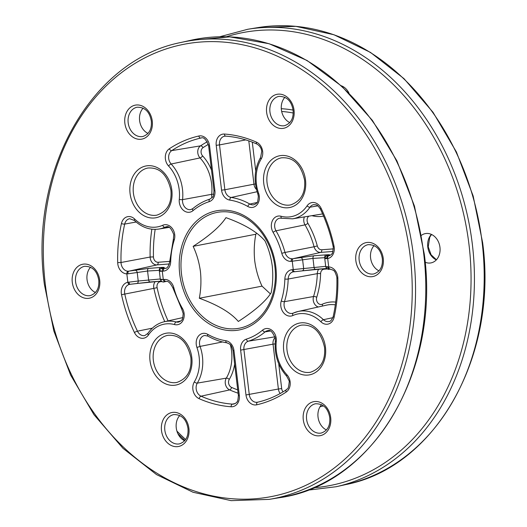 <?xml version="1.0" encoding="UTF-8"?>
<svg xmlns="http://www.w3.org/2000/svg" width="527" height="527" viewBox="0 0 527 527"><rect width="100%" height="100%" fill="white"/><g stroke="black" fill="none" stroke-linecap="round" stroke-linejoin="round"><path stroke-width="0.79" d="M329.731 269.04A2.385 1.759 -93.6 0 1 329.625 269.047A2.385 1.759 -93.6 0 1 327.741 266.965L328.703 266.932L327.695 258.533A2.385 1.456 -100.3 0 1 328.664 255.911A8.327 6.601 -100.9 0 0 328.868 255.872C330.725 255.075 331.714 254.383 331.839 253.803C332.392 254.166 332.873 252.018 333.288 247.354L333.117 246.333C330.291 233.283 326.048 220.853 320.383 209.041A2.385 0.461 -25.7 0 1 321.108 208.284A137.501 108.964 79.1 0 1 334.019 246.102A10.711 8.491 79.1 0 1 334.223 247.347A10.711 8.491 79.1 0 1 327.695 258.533L326.747 258.632A2.385 1.752 -93.1 0 1 328.176 255.97L328.664 255.911M374.117 245.575A14.914 11.818 -100.9 0 0 370.6 257.993A14.914 11.818 -100.9 0 0 379.005 270.865M321.556 404.67A14.914 11.818 -100.9 0 0 318.038 417.088A14.914 11.818 -100.9 0 0 326.444 429.966M143.12 108.134A14.914 11.818 -100.9 0 0 139.602 120.551A14.914 11.818 -100.9 0 0 148.008 133.43M284.903 97.304A14.914 11.818 -100.9 0 0 281.385 109.721A14.914 11.818 -100.9 0 0 289.791 122.6M179.773 415.5A14.914 11.818 -100.9 0 0 176.255 427.917A14.914 11.818 -100.9 0 0 184.661 440.796M225.958 217.644C244.324 224.258 257.328 231.999 264.969 240.859C268.572 248.494 271.003 256.88 272.261 266.003C273.19 275.239 272.821 284.158 271.161 292.768C265.792 301.194 254.851 310.759 238.336 321.47C230.918 312.742 217.915 305.001 199.325 298.256C200.985 289.6 201.354 280.68 200.431 271.491C199.16 262.321 196.723 253.942 193.132 246.346C209.456 235.806 220.398 226.241 225.958 217.644M90.558 267.229A14.914 11.818 -100.9 0 0 87.041 279.653A14.914 11.818 -100.9 0 0 95.446 292.525M425.124 262.209A14.914 11.818 -100.9 0 0 430.974 262.901A14.914 11.818 -100.9 0 0 439.959 247.347A14.914 11.818 -100.9 0 0 425.315 233.606A14.914 11.818 -100.9 0 0 421.429 235.319M270.391 293.888L262.031 286.141C258.428 278.506 255.997 270.12 254.739 260.997C253.81 251.761 254.179 242.842 255.839 234.232L256.609 233.112M193.132 246.346L255.839 234.232M199.325 298.256L262.031 286.141M349.006 93.147A14.914 11.818 -100.9 0 0 341.259 85.756M161.855 279.211C159.529 279.646 160.01 279.758 163.284 279.534L164.371 279.448A10.711 8.491 79.1 0 1 173.752 287.505A71.323 56.521 -100.9 0 0 182.447 308.46A10.711 8.491 79.1 0 1 184.127 313.525A10.711 8.491 79.1 0 1 174.542 324.573A35.645 28.247 -100.9 0 0 148.456 334.955A10.711 8.491 79.1 0 1 134.438 332.524A137.501 108.964 79.1 0 1 121.526 294.705A10.711 8.491 79.1 0 1 127.844 282.274L128.937 282.149A2.385 1.1 85 0 0 130.222 284.284A2.385 1.1 85 0 0 130.274 284.27L129.688 284.349A8.327 6.601 -100.9 0 0 124.774 294.007A135.116 107.073 -100.9 0 0 137.461 331.173A8.327 6.601 -100.9 0 0 144.839 335.554L147.916 333.334A2.385 1.146 34.3 0 0 148.456 334.955M169.338 263.955L157.026 264.897L128.713 271.207A2.385 1.1 84.7 0 0 127.942 273.816L126.842 273.875A10.711 8.491 79.1 0 1 117.699 262.624A137.501 108.964 79.1 0 1 121.441 223.534A10.711 8.491 79.1 0 1 134.635 219.021A35.645 28.247 -100.9 0 0 162.705 225.273A10.711 8.491 79.1 0 1 174.72 234.667A10.711 8.491 79.1 0 1 174.272 239.897A71.323 56.521 -100.9 0 0 170.682 261.787A10.711 8.491 79.1 0 1 163.377 271.122L162.29 271.201C159.016 271.412 158.528 271.247 160.84 270.7M155.169 229.37A131.895 104.524 -100.9 0 0 153.449 256.906A5.112 4.051 -100.9 0 0 158.146 262.262A2.385 1.449 -94.4 0 1 157.026 264.897A7.497 5.942 79.1 0 1 150.136 257.038L121.019 262.492A8.327 6.601 -100.9 0 0 128.12 271.234L148.686 268.388L160.504 267.485C164.832 267.209 165.471 267.446 162.421 268.197A2.385 1.891 -102.6 0 0 162.211 268.23C161.097 267.756 160.149 268.737 159.352 271.188L160.353 279.587C161.605 281.846 163.12 282.531 164.898 281.635A2.385 1.449 -94.4 0 1 163.284 279.534L162.29 271.201A2.385 1.449 -94.4 0 1 163.416 268.566L164.496 268.48A8.327 6.601 -100.9 0 0 165.241 268.368C167.224 268.507 168.719 266.201 169.727 261.445A2.385 0.395 -178.4 0 0 170.682 261.787M324.81 257.69L312.972 258.388L291.174 261.359A10.711 8.491 79.1 0 1 281.793 253.303A71.323 56.521 -100.9 0 0 273.098 232.348A10.711 8.491 79.1 0 1 272.466 220.543A10.711 8.491 79.1 0 1 280.996 216.235A35.645 28.247 -100.9 0 0 307.083 205.846A10.711 8.491 79.1 0 1 321.108 208.284M330.231 269.033A2.385 1.436 -88.5 0 1 330.067 269.04A2.385 1.436 -88.5 0 1 328.703 266.932A10.711 8.491 79.1 0 1 337.754 276.925A10.711 8.491 79.1 0 1 337.84 278.177A137.501 108.964 79.1 0 1 334.105 317.267A10.711 8.491 79.1 0 1 320.91 321.786A35.645 28.247 -100.9 0 0 292.841 315.535A10.711 8.491 79.1 0 1 283.447 312.597A10.711 8.491 79.1 0 1 281.273 300.91A71.323 56.521 -100.9 0 0 284.857 279.014A10.711 8.491 79.1 0 1 292.169 269.686L325.686 266.346M334.105 317.267A2.385 0.698 -167.4 0 1 333.202 316.477C335.969 304.033 337.201 291.194 336.885 277.96L336.812 276.932C334.065 268.46 333.617 271.398 332.959 270.041L329.625 269.047C328.571 269.883 327.287 269.185 325.758 266.952L324.757 258.553C325.567 256.096 326.523 255.108 327.623 255.595A2.385 1.891 77.4 0 1 327.834 255.562C326.411 255.905 326.523 256.043 328.176 255.97L329.52 255.674M315.713 269.33A2.385 1.449 -94.4 0 1 315.64 269.337L326.595 268.5L302.004 270.891A2.385 1.891 -99.3 0 0 302.129 270.878A2.385 1.891 -99.3 0 0 303.638 268.381L302.623 259.87A2.385 1.891 -102.6 0 0 300.423 257.657L314.099 255.753L325.91 254.851C330.238 254.574 330.884 254.811 327.834 255.562M128.12 271.234A2.385 1.436 91.5 0 0 126.842 273.875L127.844 282.274A2.385 1.456 79.7 0 0 129.688 284.349M128.937 282.149L138.226 281.016A2.385 1.891 80.7 0 1 136.724 283.513A2.385 1.891 80.7 0 1 136.592 283.526L130.274 284.27M135.011 270.292A2.385 1.891 77.4 0 1 137.211 272.505L127.942 273.816M211.986 197.777A7.497 5.942 79.1 0 1 211.689 194.311A38.86 30.797 -100.9 0 0 211.597 183.732A38.86 30.797 -100.9 0 0 200.036 157.916A2.385 0.902 137.2 0 0 202.625 155.913A41.244 32.687 79.1 0 1 211.511 170.102M238.112 393.195A134.286 106.414 79.1 0 1 229.66 389.914A7.497 5.942 79.1 0 1 226.3 378.142A38.86 30.797 -100.9 0 0 231.551 351.041A38.86 30.797 -100.9 0 0 230.385 344.77M259.277 196.209A10.711 8.491 79.1 0 1 247.782 206.465A2.385 1.206 -60.3 0 1 249.857 204.054A8.327 6.601 -100.9 0 0 253.922 204.733C255.786 203.929 256.774 203.238 256.893 202.664C257.446 203.033 257.927 200.879 258.335 196.215L257.789 193.857L258.612 193.343A10.711 8.491 79.1 0 1 259.277 196.209M247.782 206.465A71.323 56.521 -100.9 0 0 229.752 200.082A10.711 8.491 79.1 0 1 221.564 190.168L216.215 145.32A10.711 8.491 79.1 0 1 224.443 134.049A137.501 108.964 79.1 0 1 256.412 142.119A10.711 8.491 79.1 0 1 262.663 151.466A10.711 8.491 79.1 0 1 261.214 158.943A2.385 1.094 -149 0 1 260.601 157.435C254.436 168.456 253.5 180.596 257.789 193.857M276.247 338.486A10.711 8.491 79.1 0 1 276.267 341.404A2.385 0.52 -174 0 1 275.325 340.877L275.305 338.492C272.834 332.109 270.311 329.5 267.729 330.66A8.327 6.601 -100.9 0 0 265.101 331.885A73.708 58.411 79.1 0 1 248.362 341.18A8.327 6.601 -100.9 0 0 243.929 349.711L249.278 394.558A8.327 6.601 -100.9 0 0 257.604 402.2A8.327 6.601 -100.9 0 0 257.624 402.2A2.385 1.456 77.1 0 0 257.624 402.2A2.385 1.456 77.1 0 0 256.728 404.802A10.711 8.491 79.1 0 1 245.984 394.973L240.635 350.126A10.711 8.491 79.1 0 1 246.333 339.151A71.323 56.521 -100.9 0 0 262.538 330.159A10.711 8.491 79.1 0 1 276.247 338.486M276.267 341.404A35.645 28.247 -100.9 0 0 286.952 374.789A10.711 8.491 79.1 0 1 290.14 381.91A10.711 8.491 79.1 0 1 286.207 392.035A137.501 108.964 79.1 0 1 256.728 404.802M286.952 374.789A2.385 0.902 -42.8 0 0 286.635 376.14C288.875 380.092 289.731 382.016 289.204 381.917C288.361 391.258 286.971 388.122 286.319 389.769A2.385 1.383 56.4 0 0 286.207 392.035M283.697 350.547A26.37 20.896 79.1 0 1 301.464 322.807A26.37 20.896 79.1 0 1 325.469 347.359A26.37 20.896 79.1 0 1 307.702 375.099A26.37 20.896 79.1 0 1 283.697 350.547M301.464 325.126A23.985 19.005 -100.9 0 0 287.011 350.126A23.985 19.005 -100.9 0 0 310.561 372.227C320.969 368.505 325.627 360.218 324.533 347.365C320.923 331.667 313.236 324.257 301.464 325.126M263.744 183.238A26.37 20.896 79.1 0 1 281.517 155.498A26.37 20.896 79.1 0 1 305.522 180.05A26.37 20.896 79.1 0 1 287.749 207.79A26.37 20.896 79.1 0 1 263.744 183.238M281.51 157.817A23.985 19.005 -100.9 0 0 267.064 182.816A23.985 19.005 -100.9 0 0 290.614 204.917C301.016 201.195 305.673 192.908 304.58 180.056C300.97 164.358 293.282 156.941 281.51 157.817M130.07 193.449A26.37 20.896 79.1 0 1 147.843 165.709A26.37 20.896 79.1 0 1 171.848 190.26A26.37 20.896 79.1 0 1 154.082 218A26.37 20.896 79.1 0 1 130.07 193.449M147.843 168.027A23.985 19.005 -100.9 0 0 133.39 193.027A23.985 19.005 -100.9 0 0 156.941 215.128C167.349 211.406 172.006 203.119 170.913 190.267C167.303 174.569 159.609 167.151 147.843 168.027M150.024 360.758A26.37 20.896 79.1 0 1 167.797 333.018A26.37 20.896 79.1 0 1 191.802 357.569A26.37 20.896 79.1 0 1 174.029 385.309A26.37 20.896 79.1 0 1 150.024 360.758M167.79 335.337A23.985 19.005 -100.9 0 0 153.344 360.336A23.985 19.005 -100.9 0 0 176.888 382.437C187.296 378.715 191.953 370.428 190.86 357.576C187.25 341.878 179.562 334.461 167.79 335.337M222.519 341.957L200.076 346.41A38.03 30.138 79.1 0 1 202.44 356.588A38.03 30.138 79.1 0 1 197.302 383.116A8.327 6.601 -100.9 0 0 201.037 396.185A135.116 107.073 -100.9 0 0 232.447 404.117A8.327 6.601 -100.9 0 0 233.975 404.005C235.826 403.208 236.827 402.509 236.966 401.91C237.525 402.226 238 400.085 238.388 395.494L239.33 395.487A10.711 8.491 79.1 0 1 231.103 406.758A137.501 108.964 79.1 0 1 199.134 398.689A10.711 8.491 79.1 0 1 194.331 381.864A35.645 28.247 -100.9 0 0 199.147 357.01A35.645 28.247 -100.9 0 0 196.933 347.464A10.711 8.491 79.1 0 1 198.488 336.028A10.711 8.491 79.1 0 1 207.757 334.342A71.323 56.521 -100.9 0 0 225.793 340.719A10.711 8.491 79.1 0 1 233.981 350.639L239.33 395.487M194.331 381.864A2.385 1.094 31 0 0 197.302 383.116L226.3 378.142A2.385 1.094 31 0 1 229.271 379.394A5.112 4.051 -100.9 0 0 231.564 387.417A131.895 104.524 -100.9 0 0 237.723 389.888M207.295 141.77A134.286 106.414 79.1 0 0 200.556 145.847A7.497 5.942 79.1 0 0 200.036 157.916L171.176 164.016A38.03 30.138 79.1 0 1 182.487 189.279A38.03 30.138 79.1 0 1 182.573 199.634A8.327 6.601 -100.9 0 0 190.919 209.548L192.902 208.547A2.385 1.331 -130 0 0 193.007 210.648A10.711 8.491 79.1 0 1 183.508 210.398A10.711 8.491 79.1 0 1 179.279 199.404A35.645 28.247 -100.9 0 0 179.193 189.694A35.645 28.247 -100.9 0 0 168.587 166.018A10.711 8.491 79.1 0 1 169.332 148.772A137.501 108.964 79.1 0 1 198.817 136.006A10.711 8.491 79.1 0 1 209.562 145.827L214.904 190.675A10.711 8.491 79.1 0 1 209.206 201.657A71.323 56.521 -100.9 0 0 193.007 210.648M179.279 199.404A2.385 0.52 6 0 0 182.573 199.634L211.689 194.311A2.385 0.52 -174 0 1 213.771 194.325M174.272 239.897A2.385 0.817 -162.6 0 1 173.423 238.909L169.727 261.445M180.86 320.956L176.196 321.984A8.327 6.601 -100.9 0 0 178.772 322.05C180.623 321.253 181.611 320.561 181.743 319.975C182.296 320.33 182.777 318.183 183.185 313.532L181.815 309.382A2.385 0.586 -30.2 0 1 182.447 308.46M147.916 333.334C152.217 327.148 157.725 323.262 164.431 321.694A38.03 30.138 79.1 0 1 176.196 321.984A2.385 1.357 104.9 0 0 174.542 324.573M336.885 277.96L337.84 278.177M167.454 226.814L164.892 227.236A38.03 30.138 79.1 0 1 158.904 229.041L169.207 227.354M173.423 238.909L173.778 234.673C171.367 228.329 168.838 225.714 166.209 226.841A8.327 6.601 -100.9 0 0 164.892 227.236A2.385 1.429 65.8 0 1 162.705 225.273M270.371 331.009L265.101 331.885A2.385 1.331 50 0 1 262.538 330.159M179.727 274.073A60.651 48.062 79.1 0 1 220.602 210.273A60.651 48.062 79.1 0 1 275.812 266.734A60.651 48.062 79.1 0 1 234.943 330.534A60.651 48.062 79.1 0 1 179.727 274.073M274.896 266.754A58.965 46.725 -100.9 0 0 221.221 211.861A58.965 46.725 -100.9 0 0 181.486 273.888A58.965 46.725 -100.9 0 0 235.161 328.782A58.965 46.725 -100.9 0 0 274.896 266.754M72.285 282.281A17.305 13.709 79.1 0 1 83.945 264.08A17.305 13.709 79.1 0 1 99.695 280.186A17.305 13.709 79.1 0 1 88.035 298.387A17.305 13.709 79.1 0 1 72.285 282.281M84.59 266.313A14.914 11.818 -100.9 0 0 75.605 281.859A14.914 11.818 -100.9 0 0 90.249 295.601C96.533 293.427 99.372 288.289 98.76 280.193C97.113 270.878 92.39 266.247 84.59 266.313M124.853 123.18A17.305 13.709 79.1 0 1 136.513 104.978A17.305 13.709 79.1 0 1 152.263 121.085A17.305 13.709 79.1 0 1 140.604 139.286A17.305 13.709 79.1 0 1 124.853 123.18M137.158 107.212A14.914 11.818 -100.9 0 0 128.173 122.758A14.914 11.818 -100.9 0 0 142.817 136.506C149.101 134.326 151.934 129.187 151.321 121.091C149.675 111.777 144.958 107.152 137.158 107.212M161.499 430.546A17.305 13.709 79.1 0 1 173.159 412.345A17.305 13.709 79.1 0 1 188.916 428.458A17.305 13.709 79.1 0 1 177.256 446.659A17.305 13.709 79.1 0 1 161.499 430.546M173.805 414.578A14.914 11.818 -100.9 0 0 164.819 430.131A14.914 11.818 -100.9 0 0 179.463 443.872C185.748 441.692 188.587 436.56 187.974 428.464C186.327 419.143 181.604 414.518 173.805 414.578M303.282 419.716A17.305 13.709 79.1 0 1 314.942 401.515A17.305 13.709 79.1 0 1 330.692 417.628A17.305 13.709 79.1 0 1 319.033 435.829A17.305 13.709 79.1 0 1 303.282 419.716M315.587 403.748A14.914 11.818 -100.9 0 0 306.602 419.301A14.914 11.818 -100.9 0 0 321.246 433.042C327.53 430.862 330.363 425.73 329.75 417.634C328.11 408.313 323.387 403.689 315.587 403.748M355.844 260.621A17.305 13.709 79.1 0 1 367.503 242.42A17.305 13.709 79.1 0 1 383.254 258.526A17.305 13.709 79.1 0 1 371.594 276.728A17.305 13.709 79.1 0 1 355.844 260.621M368.149 244.653A14.914 11.818 -100.9 0 0 359.164 260.2A14.914 11.818 -100.9 0 0 373.808 273.941C380.092 271.767 382.931 266.629 382.319 258.533C380.672 249.218 375.949 244.587 368.149 244.653M266.629 112.35A17.305 13.709 79.1 0 1 278.289 94.149A17.305 13.709 79.1 0 1 294.04 110.255A17.305 13.709 79.1 0 1 282.38 128.456A17.305 13.709 79.1 0 1 266.629 112.35M278.935 96.382A14.914 11.818 -100.9 0 0 269.949 111.928A14.914 11.818 -100.9 0 0 284.593 125.676C290.878 123.496 293.717 118.358 293.104 110.262C291.457 100.947 286.734 96.322 278.935 96.382M269.205 499.372L231.169 500.65L193.073 492.264L156.512 474.583L123.022 448.365L93.977 414.703L70.592 375.013L53.826 330.949L44.373 284.349C28.86 170.847 91.164 60.019 180.932 42.483A232.73 184.43 79.1 0 1 413.524 256.05A232.73 184.43 79.1 0 1 269.205 499.372L279.264 497.725A233.02 184.661 -100.9 0 0 423.754 254.1A233.02 184.661 -100.9 0 0 190.873 40.263L229.792 36.87L269.099 43.721L307.063 60.493L341.997 86.435L372.378 120.38L396.884 160.84L414.433 206.031L424.261 253.955C440.473 371.351 373.096 485.103 279.264 497.725M410.23 256.465A230.345 182.54 -100.9 0 0 200.543 42.035A230.345 182.54 -100.9 0 0 45.315 284.343A230.345 182.54 -100.9 0 0 255.002 498.773A230.345 182.54 -100.9 0 0 410.23 256.465M436.323 259.89A14.914 11.818 79.1 0 1 427.766 246.946A14.914 11.818 79.1 0 1 431.402 234.403M323.459 405.869A151.545 120.097 79.1 0 1 319.981 406.804M482.172 242.789A232.73 184.43 -100.9 0 0 257.795 27.628L295.831 26.35L333.927 34.736L370.488 52.417L403.978 78.635L433.023 112.297L456.408 151.987L473.174 196.051L482.627 242.651C498.14 356.16 435.836 466.981 346.068 484.517A232.73 184.43 -100.9 0 0 482.172 242.789M313.519 487.752A230.635 182.77 -100.9 0 0 469.05 245.127A230.635 182.77 -100.9 0 0 226.379 36.758M257.795 27.628L247.736 29.275A233.02 184.661 79.1 0 1 472.396 244.699A233.02 184.661 79.1 0 1 336.127 486.737L346.068 484.517M293.229 113.015A149.161 118.206 -100.9 0 0 281.675 111.467M261.214 158.943A35.645 28.247 -100.9 0 0 258.612 193.343M314.099 255.753A2.385 1.449 -94.4 0 0 312.972 258.388L314.026 267.235A2.385 1.449 -94.4 0 0 315.64 269.337L294.863 271.708A2.385 1.449 85.6 0 1 293.249 269.607L292.261 261.273A2.385 1.449 85.6 0 1 293.381 258.638L300.423 257.657M176.914 431.093A230.635 182.77 -100.9 0 0 185.649 439.505M281.293 108.707A151.545 120.097 79.1 0 1 293.078 110.084M235.273 403.491L232.447 404.117A2.385 1.423 94 0 0 231.103 406.758M231.564 387.417A2.385 1.278 -66.2 0 1 229.66 389.914L201.037 396.185A2.385 1.278 -66.2 0 0 199.134 398.689M207.757 334.342A2.385 1.206 119.7 0 0 208.007 336.14L204.726 335.475A8.327 6.601 -100.9 0 0 200.076 346.41L196.933 347.464M234.647 364.111A41.244 32.687 79.1 0 1 229.271 379.394M280.199 393.504A7.497 5.942 79.1 0 1 278.388 389.012L245.984 394.973M278.717 363.696L281.681 388.597L278.388 389.012L273.039 344.164L240.635 350.126M275.114 343.867L273.039 344.164A7.497 5.942 79.1 0 1 275.153 337.576M274.975 336.819L248.362 341.18A2.385 1.449 72.4 0 1 246.333 339.151M281.681 388.597A5.112 4.051 -100.9 0 0 283.065 391.838M318.308 306.971A7.497 5.942 79.1 0 1 313.545 296.517A74.538 59.07 -100.9 0 0 317.294 273.638A7.497 5.942 79.1 0 1 318.828 269.093M327.392 268.948L324.092 269.198A5.112 4.051 -100.9 0 0 320.607 273.651A2.385 0.395 -178.4 0 0 317.294 273.638L288.17 279.033A73.708 58.411 79.1 0 1 284.468 301.661A8.327 6.601 -100.9 0 0 285.779 310.225A8.327 6.601 -100.9 0 0 292.439 313.367A8.327 6.601 -100.9 0 0 293.177 313.143M293.723 271.794A8.327 6.601 -100.9 0 0 293.407 271.833A8.327 6.601 -100.9 0 0 288.17 279.033A2.385 0.395 1.6 0 1 284.857 279.014M302.004 270.891L294.936 271.701A2.385 1.449 85.6 0 1 294.863 271.708L293.776 271.794A2.385 1.449 85.6 0 0 293.855 271.78L294.784 271.708M332.84 317.689L323.407 319.698A8.327 6.601 -100.9 0 0 328.947 321.496C330.416 321.641 331.832 319.968 333.202 316.477M292.841 315.535A2.385 1.429 -114.2 0 1 293.289 313.084A2.385 1.429 -114.2 0 1 293.46 313.031A38.03 30.138 79.1 0 1 298.104 311.483A38.03 30.138 79.1 0 1 323.407 319.698A2.385 0.962 -45.9 0 0 320.91 321.786M335.33 304.843A38.86 30.797 -100.9 0 0 326.384 305.173L298.104 311.483L292.439 313.367M320.607 273.651A76.922 60.961 79.1 0 1 316.734 297.268A2.385 0.817 -162.6 0 0 313.545 296.517L284.468 301.661A2.385 0.817 17.4 0 1 281.273 300.91M316.734 297.268A5.112 4.051 -100.9 0 0 317.774 302.841A5.112 4.051 -100.9 0 0 322.254 304.244A41.244 32.687 79.1 0 1 335.699 302.083M317.886 205.853L309.995 207.197A38.03 30.138 79.1 0 1 292.577 218.83L321.174 214.153A38.86 30.797 -100.9 0 0 322.61 213.87M320.383 209.041C316.635 203.745 316.641 205.056 313.809 204.647A8.327 6.601 -100.9 0 0 309.995 207.197A2.385 1.146 -145.7 0 1 307.083 205.846M332.965 251.458L320.653 252.4L293.381 258.638M308.855 216.169A5.112 4.051 -100.9 0 0 307.92 223.316A76.922 60.961 79.1 0 1 317.3 245.918A5.112 4.051 -100.9 0 0 321.773 249.765A2.385 1.449 -94.4 0 1 320.653 252.4A7.497 5.942 79.1 0 1 314.085 246.761L285.002 252.459A8.327 6.601 -100.9 0 0 292.294 258.717A2.385 1.449 85.6 0 0 291.174 261.359M317.3 245.918L314.085 246.761A74.538 59.07 -100.9 0 0 305.001 224.864L276.016 230.806A73.708 58.411 79.1 0 1 285.002 252.459L281.793 253.303M307.92 223.316A2.385 0.586 149.8 0 1 305.001 224.864A7.497 5.942 79.1 0 1 304.422 216.893M280.996 216.235A2.385 1.357 -75.1 0 0 281.813 218.264L279.877 218.158A8.327 6.601 -100.9 0 0 276.016 230.806A2.385 0.586 149.8 0 0 273.098 232.348M323.585 216.123A41.244 32.687 79.1 0 1 311.859 215.675M321.773 249.765L333.36 248.876M256.491 189.483A7.497 5.942 79.1 0 1 253.968 184.206L224.858 189.753A8.327 6.601 -100.9 0 0 231.221 197.46A73.708 58.411 79.1 0 1 249.857 204.054L257.011 202.5M257.097 191.723L231.221 197.46A2.385 1.403 98.6 0 0 229.752 200.082M245.773 139.899L219.509 144.905L224.858 189.753L221.564 190.168M255.476 183.976L253.968 184.206L248.803 140.88M225.556 136.131A8.327 6.601 -100.9 0 0 224.673 136.197A8.327 6.601 -100.9 0 0 219.509 144.905L216.215 145.32M252.295 142.138L255.733 170.946M208.343 144.378A131.895 104.524 -100.9 0 0 202.981 147.685A2.385 1.383 -123.6 0 0 200.556 145.847L171.756 150.61A8.327 6.601 -100.9 0 0 171.176 164.016A2.385 0.902 137.2 0 0 168.587 166.018M201.34 137.969L200.721 138.067A135.116 107.073 -100.9 0 0 171.756 150.61A2.385 1.383 -123.6 0 1 169.332 148.772M209.562 145.827L208.62 145.834C206.189 139.484 203.666 136.868 201.044 138.002A8.327 6.601 -100.9 0 0 200.721 138.067A2.385 1.456 -102.9 0 1 198.817 136.006M202.981 147.685A5.112 4.051 -100.9 0 0 202.625 155.913M165.893 268.171L164.496 268.48A2.385 1.449 -94.4 0 0 163.377 271.122M162.421 268.197C160.854 268.586 161.183 268.704 163.416 268.566M153.449 256.906L150.136 257.038A134.286 106.414 79.1 0 1 151.855 229.186M136.131 222.025L124.688 224.08A135.116 107.073 -100.9 0 0 121.019 262.492L117.699 262.624M134.635 219.021A2.385 0.962 134.1 0 0 134.405 220.457L129.695 218.712A8.327 6.601 -100.9 0 0 124.688 224.08A2.385 0.698 12.6 0 1 121.441 223.534M158.146 262.262L169.734 261.379M164.767 321.615A134.286 106.414 79.1 0 1 153.871 288.368L121.526 294.705M152.343 328.163L137.461 331.173A2.385 0.461 154.3 0 0 134.438 332.524M161.987 281.583L160.465 281.701A5.112 4.051 -100.9 0 0 157.118 287.67L153.871 288.368A7.497 5.942 79.1 0 1 155.201 281.596M159.404 270.331L147.567 271.023L148.621 279.87A2.385 1.449 85.6 0 0 150.228 281.971L161.19 281.135L136.592 283.526M165.906 281.556L164.971 281.629A2.385 1.449 -94.4 0 1 164.898 281.635L165.979 281.55A2.385 1.449 -94.4 0 1 164.371 279.448M157.118 287.67A131.895 104.524 -100.9 0 0 168.067 320.884M148.686 268.388A2.385 1.449 85.6 0 0 147.567 271.023L137.211 272.505L138.226 281.016L160.28 278.981M159.47 270.114L159.378 270.12A2.385 1.449 85.6 0 1 160.504 267.485M326.747 258.632C324.316 258.737 324.151 258.546 326.253 258.065M327.267 266.576C325.152 266.965 325.311 267.09 327.741 266.965M324.876 257.479L324.79 257.486A2.385 1.449 -94.4 0 1 325.91 254.851M334.019 246.102L333.117 246.333M292.169 269.686A2.385 1.449 85.6 0 0 293.776 271.794L293.407 271.833M181.815 309.382L172.876 287.847L173.752 287.505M129.78 284.336L150.228 281.971A2.385 1.449 85.6 0 0 150.307 281.965M166.058 281.543A2.385 1.449 -94.4 0 1 165.979 281.55C167.909 280.66 170.208 282.762 172.876 287.847M214.904 190.675L213.969 190.682C213.587 195.267 213.112 197.401 212.552 197.085L209.917 199.101A2.385 1.449 -107.6 0 1 209.99 199.081M209.206 201.657A2.385 1.449 -107.6 0 1 209.917 199.101C203.745 201.07 198.073 204.212 192.902 208.547M238.388 395.494L233.039 350.646L233.981 350.639M227.13 342.8A2.385 1.403 -81.4 0 1 226.867 342.807A2.385 1.403 -81.4 0 1 225.793 340.719M256.412 142.119A2.385 1.278 113.8 0 0 256.873 144.029C246.643 139.53 236.254 136.908 225.701 136.15A2.385 1.423 -86 0 1 224.443 134.049M225.905 136.144A2.385 1.423 -86 0 1 225.701 136.15L224.673 136.197M160.465 281.701A2.385 1.449 85.6 0 0 160.366 281.201M322.34 306.075A2.385 1.429 65.8 0 0 322.254 304.244M324 268.698A2.385 1.449 -94.4 0 1 324.092 269.198M256.873 144.029C259.824 145.788 261.438 148.265 261.721 151.473L260.601 157.435M180.932 42.483L190.873 40.263M431.554 234.475L429.782 237.11L428.24 246.807L431.066 254.758L436.442 259.771M247.736 29.275L219.693 36.758M177.994 433.853L184.918 440.493M307.307 490.242L336.127 486.737M164.431 321.694L182.882 317.577M281.813 218.264L292.577 218.83M327.623 255.595L328.736 255.345M134.405 220.457C141.842 227.44 150.011 230.299 158.904 229.041M163.324 267.979L162.211 268.23M208.62 145.834L213.969 190.682M233.039 350.646C230.543 342.609 230.075 345.244 229.429 343.927L226.867 342.807C220.358 341.812 214.074 339.592 208.007 336.14M286.319 389.769C277.36 395.718 267.795 399.861 257.624 402.2L257.604 402.2M286.635 376.14C278.012 366.291 274.244 354.539 275.325 340.877"/></g></svg>
